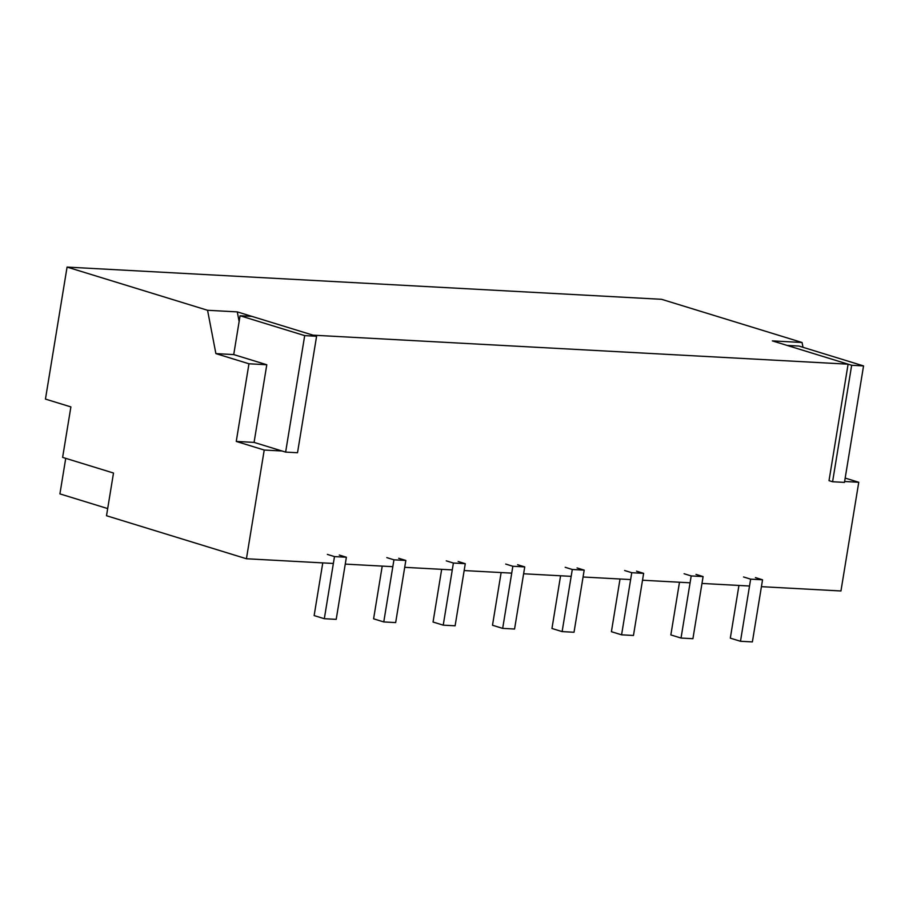 <?xml version="1.0" encoding="UTF-8"?>
<svg xmlns="http://www.w3.org/2000/svg" width="909" height="909" viewBox="0 0 909 909"><rect width="100%" height="100%" fill="white"/><g stroke="black" fill="none" stroke-linecap="round" stroke-linejoin="round"><path stroke-width="1.36" d="M333.364 563.466L246.43 558.751L106.512 515.733L113.5 473.032L62.619 457.386L70.891 406.914L45.45 399.085L67.073 267.087L661.593 299.311L802.079 342.5L802.999 347.306M845.177 478.089L858.755 482.27L840.95 590.975L761.424 586.669M67.073 267.087L207.559 310.276L237.283 311.889L313.026 335.171L848.097 364.179L772.355 340.886L802.079 342.5M844.62 481.497L858.755 482.27M832.587 481.747L851.665 365.27L863.55 365.918L844.472 482.395L832.587 481.747L829.019 480.656L848.097 364.179M282.063 451L264.224 450.035L246.43 558.751M749.527 586.021L701.975 583.442M690.079 582.805L642.515 580.226M630.63 579.578L583.067 576.999M571.17 576.351L523.618 573.772M511.722 573.136L464.158 570.557M452.273 569.909L404.71 567.33M392.824 566.682L345.261 564.103M65.732 458.341L59.914 493.882L107.682 508.574M207.559 310.276L215.887 353.612L248.964 363.782L236.249 441.433L264.224 450.035M254.077 442.399L285.631 452.103L304.697 335.614L240.078 315.753L233.727 354.578L266.791 364.748L254.077 442.399L236.249 441.433M266.791 364.748L248.964 363.782M233.727 354.578L215.887 353.612M237.283 311.889L239.135 321.525M743.539 576.965L750.652 579.147L740.483 641.277L730.313 638.141L738.937 585.453M755.424 577.601L762.549 579.794L750.652 579.147M762.549 579.794L752.379 641.913L740.483 641.277M684.079 573.738L691.204 575.931L681.034 638.05L670.853 634.925L679.489 582.226M695.976 574.386L703.1 576.579L691.204 575.931M703.1 576.579L692.919 638.697L681.034 638.05M624.631 570.511L631.755 572.704L621.586 634.823L611.405 631.698L620.029 578.999M636.516 571.159L643.64 573.352L631.755 572.704M643.64 573.352L633.471 635.471L621.586 634.823M565.182 567.296L572.295 569.488L562.126 631.607L551.956 628.471L560.58 575.783M577.067 567.943L584.192 570.125L572.295 569.488M584.192 570.125L574.022 632.255L562.126 631.607M505.722 564.069L512.846 566.262L502.677 628.38L492.496 625.256L501.132 572.556M517.619 564.716L524.743 566.909L512.846 566.262M524.743 566.909L514.562 629.028L502.677 628.38M446.274 560.853L453.398 563.035L443.228 625.153L433.048 622.029L441.672 569.329M458.159 561.489L465.283 563.682L453.398 563.035M465.283 563.682L455.114 625.801L443.228 625.153M386.825 557.626L393.949 559.819L383.768 621.938L373.599 618.813L382.223 566.114M398.71 558.274L405.834 560.455L393.949 559.819M405.834 560.455L395.665 622.585L383.768 621.938M327.365 554.399L334.489 556.592L324.32 618.711L314.139 615.586L322.775 562.887M339.262 555.047L346.386 557.24L334.489 556.592M346.386 557.24L336.205 619.359L324.32 618.711M285.631 452.103L297.516 452.739L316.593 336.262L251.975 316.4L240.078 315.753M304.697 335.614L316.593 336.262M851.665 365.27L787.046 345.409L798.931 346.056L863.55 365.918"/></g></svg>
